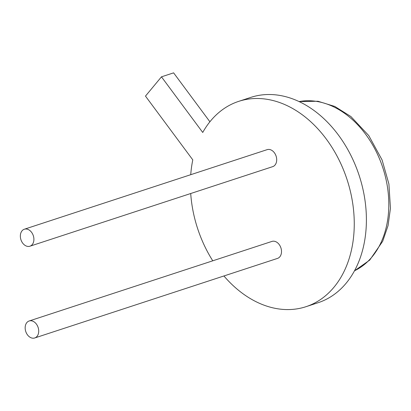 <?xml version="1.0" encoding="UTF-8"?>
<svg xmlns="http://www.w3.org/2000/svg" width="411" height="411" viewBox="0 0 411 411"><rect width="100%" height="100%" fill="white"/><g stroke="black" fill="none" stroke-linecap="round" stroke-linejoin="round"><path stroke-width="0.62" d="M209.898 121.774L173.606 72.855L161.466 76.831L202.736 132.46A108.036 78.624 71.9 0 1 238.683 101.368L250.818 97.386A108.036 78.624 71.9 0 1 278.977 95.29A108.036 78.624 71.9 0 1 363.961 194.136A108.036 78.624 71.9 0 1 318.109 302.717L305.969 306.698A108.036 78.624 71.9 0 1 223.923 275.971M238.683 101.368A108.036 78.624 71.9 0 1 266.837 99.272A108.036 78.624 71.9 0 1 351.821 198.112A108.036 78.624 71.9 0 1 305.969 306.698M212.759 260.81A108.036 78.624 71.9 0 1 190.709 193.519M190.735 174.696A108.036 78.624 71.9 0 1 192.785 159.874L145.473 96.107L161.466 76.831M29.155 320.981L271.943 241.416A8.939 6.509 71.9 0 1 279.192 244.53A8.939 6.509 71.9 0 1 277.512 258.406L34.724 337.97A8.939 6.509 71.9 0 1 32.392 338.145A8.939 6.509 71.9 0 1 25.359 329.966A8.939 6.509 71.9 0 1 29.155 320.981A8.939 6.509 71.9 0 1 38.12 327.449A8.939 6.509 71.9 0 1 34.724 337.97M24.347 229.225L267.135 149.655A8.939 6.509 71.9 0 1 276.105 156.129A8.939 6.509 71.9 0 1 272.704 166.65L29.916 246.215A8.939 6.509 71.9 0 1 27.583 246.389A8.939 6.509 71.9 0 1 20.55 238.21A8.939 6.509 71.9 0 1 24.347 229.225A8.939 6.509 71.9 0 1 33.312 235.693A8.939 6.509 71.9 0 1 29.916 246.215M299.085 101.589A89.408 65.072 71.9 0 1 316.465 101.378A89.408 65.072 71.9 0 1 385.95 179.093A89.408 65.072 71.9 0 1 354.529 270.767M354.503 270.808L369.715 260.101L382.687 241.283L388.041 225.654L390.45 208.31L388.904 183.979L382.076 159.925L368.79 135.625L350.891 116.534L334.795 106.444L317.96 101.25L299.044 101.568"/></g></svg>
